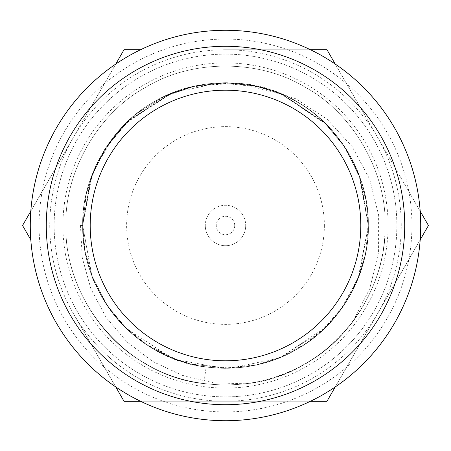 <?xml version="1.0" encoding="UTF-8"?>
<svg xmlns="http://www.w3.org/2000/svg" width="451" height="451" viewBox="0 0 451 451"><rect width="100%" height="100%" fill="white"/><g stroke="black" fill="none" stroke-linecap="round" stroke-linejoin="round"><path stroke-width="0.34" stroke-dasharray="2.25 1.69" d="M245.761 383.795L213.329 382.786L182.029 375.271L152.799 361.522L127.035 341.993L106.16 317.504L90.95 288.944L82.251 257.763L80.475 225.5L82.696 225.5C81.287 273.571 111.763 326.361 154.095 349.175C195.024 374.426 255.976 374.426 296.905 349.175C339.237 326.361 369.713 273.571 368.304 225.5C367.847 206.124 365.834 193.034 358.427 173.308C350.715 152.038 332.398 129.212 325.351 123.411C323.119 120.947 318.197 116.747 310.592 110.816C303.968 105.348 286.847 96.018 281.599 94.174C264.714 86.846 246.015 83.018 225.506 82.696C185.919 83.508 152.489 97.224 125.215 123.833C96.982 153.323 82.809 187.216 82.696 225.5L91.919 276.001L107.902 306.517L126.663 328.576L170.348 357.226L191.201 364.126L230.455 368.219L277.686 358.427L304.245 344.632L325.075 327.866L344.13 305L357.587 279.778L365.66 252.87L368.304 225.5C369.713 177.429 339.237 124.639 296.905 101.825C255.976 76.574 195.024 76.574 154.095 101.825C111.763 124.639 81.287 177.429 82.696 225.5C81.287 273.571 111.763 326.361 154.095 349.175C195.024 374.426 255.976 374.426 296.905 349.175C339.237 326.361 369.713 273.571 368.304 225.5L359.926 177.311L344.468 146.513L324.387 122.475L280.866 93.864L257.098 86.237L224.773 82.696L193.496 86.327L170.512 93.707L129.014 120.225L104.514 149.636L90.425 179.154L82.696 225.5L85.076 251.461L93.43 279.817L106.893 305.028L124.707 326.665L147.02 344.806L176.781 359.74L223.053 368.287L256.642 364.87L280.623 357.237L321.636 331.102L343.132 306.471L359.47 274.947L368.304 225.5C369.713 177.429 339.237 124.639 296.905 101.825C255.976 76.574 195.024 76.574 154.095 101.825C111.763 124.639 81.287 177.429 82.696 225.5C81.287 273.571 111.763 326.361 154.095 349.175C195.024 374.426 255.976 374.426 296.905 349.175C339.237 326.361 369.713 273.571 368.304 225.5L366.088 200.447L357.592 171.233L344.141 146.017L326.265 124.307L280.973 93.909L254.02 85.572L225.506 82.696L196.957 85.577L170.315 93.791L126.376 122.7L108.635 143.429L92.269 174.092L82.696 225.5L91.75 275.538L106.752 304.825L124.375 326.332L145.831 344.006L170.303 357.203L190.649 363.985L226.718 368.298L256.326 364.938L281.289 356.955L325.898 327.054L340.167 310.615L358.133 278.436L368.304 225.5C369.713 177.429 339.237 124.639 296.905 101.825C255.976 76.574 195.024 76.574 154.095 101.825C111.763 124.639 81.287 177.429 82.696 225.5C81.287 273.571 111.763 326.361 154.095 349.175C195.024 374.426 255.976 374.426 296.905 349.175C339.237 326.361 369.713 273.571 368.304 225.5L359.097 175.056L342.85 144.123L325.188 123.247L283.16 94.857L260.39 87.02L218.741 82.854L172.564 92.872L127.875 121.28L108.685 143.356L94.766 168.037L86.141 194.313L82.696 225.5C83.08 239.002 84.078 248.687 85.684 254.561C86.338 258.372 87.934 264.179 90.471 271.976C95.138 288.482 112.868 316.546 124.764 326.721C136.264 338.459 150.747 348.324 168.212 356.307C177.525 360.18 177.846 360.293 188.18 363.343C197.656 366.235 210.059 367.886 225.382 368.304C253.434 367.514 263.147 363.23 273.323 360.061C280.46 357.942 290.202 353.167 302.548 345.737C311.821 339.676 316.309 335.995 324.094 328.807C353.764 298.568 368.501 264.128 368.304 225.5C369.713 177.429 339.237 124.639 296.905 101.825C255.976 76.574 195.024 76.574 154.095 101.825C111.763 124.639 81.287 177.429 82.696 225.5C81.287 273.571 111.763 326.361 154.095 349.175C195.024 374.426 255.976 374.426 296.905 349.175C339.237 326.361 369.713 273.571 368.304 225.5L360.901 180.112L345.178 147.584L324.348 122.435L282.196 94.434L257.025 86.22L225.348 82.696L193.254 86.383L169.801 94.005L128.828 120.389L105.613 147.905L90.764 178.179L82.696 225.5C81.772 260.661 98.978 302.683 125.322 327.274C137.132 339.468 156.469 352.113 174.125 358.742C192.43 364.724 193.502 366.195 221.514 368.247C250.344 368.67 267.11 362.519 280.81 357.158C284.891 355.681 297.592 349.277 304.696 344.333C312.729 338.831 319.336 333.52 324.523 328.396C335.51 318.705 352.203 296.059 359.43 275.054C366.105 254.409 369.065 237.891 368.304 225.5C369.713 177.429 339.237 124.639 296.905 101.825C255.976 76.574 195.024 76.574 154.095 101.825C111.763 124.639 81.287 177.429 82.696 225.5C81.287 273.571 111.763 326.361 154.095 349.175C195.024 374.426 255.976 374.426 296.905 349.175C339.237 326.361 369.713 273.571 368.304 225.5C369.713 177.429 339.237 124.639 296.905 101.825C255.976 76.574 195.024 76.574 154.095 101.825C111.763 124.639 81.287 177.429 82.696 225.5L86.35 193.462L97.072 163.053L114.368 135.841L137.307 113.178L164.762 96.272L195.306 85.927L227.389 82.725L259.381 86.767L229.937 82.764L190.44 87.066L165.128 96.086L136.822 113.562L116.042 133.784L95.246 166.96L86.028 194.826L82.696 225.5C81.287 273.571 111.763 326.361 154.095 349.175C195.024 374.426 255.976 374.426 296.905 349.175C339.237 326.361 369.713 273.571 368.304 225.5L359.926 177.305L343.825 145.549L324.731 122.807L283.904 95.184L238.043 83.249L196.303 85.713L169.734 94.034L128.146 121.02L107.941 144.427L91.733 175.507L82.696 225.5L84.726 249.482C86.158 258.209 89.039 268.063 90.301 271.491C92.675 281.988 108.77 311.184 119.915 321.653C130.288 333.216 142.911 343.076 157.788 351.233C166.729 355.867 169.587 357.023 176.578 359.661C183.568 362.514 193.417 364.955 206.13 366.984L203.858 383.609C127.706 375.959 64.262 302.181 65.914 225.5C64.341 171.78 98.403 112.789 145.707 87.297C191.444 59.075 259.556 59.075 305.293 87.297C352.597 112.789 386.659 171.78 385.086 225.5C386.659 279.22 352.597 338.211 305.293 363.703C259.556 391.925 191.444 391.925 145.707 363.703C98.403 338.211 64.341 279.22 65.914 225.5C64.341 171.78 98.403 112.789 145.707 87.297C191.444 59.075 259.556 59.075 305.293 87.297C352.597 112.789 386.659 171.78 385.086 225.5C386.659 279.22 352.597 338.211 305.293 363.703C259.556 391.925 191.444 391.925 145.707 363.703C98.403 338.211 64.341 279.22 65.914 225.5C64.341 171.78 98.403 112.789 145.707 87.297C191.444 59.075 259.556 59.075 305.293 87.297C352.597 112.789 386.659 171.78 385.086 225.5C386.659 279.22 352.597 338.211 305.293 363.703C259.556 391.925 191.444 391.925 145.707 363.703C98.403 338.211 64.341 279.22 65.914 225.5C64.341 171.78 98.403 112.789 145.707 87.297C191.444 59.075 259.556 59.075 305.293 87.297C352.597 112.789 386.659 171.78 385.086 225.5C386.659 279.22 352.597 338.211 305.293 363.703C259.556 391.925 191.444 391.925 145.707 363.703C98.403 338.211 64.341 279.22 65.914 225.5C64.341 171.78 98.403 112.789 145.707 87.297C191.444 59.075 259.556 59.075 305.293 87.297C352.597 112.789 386.659 171.78 385.086 225.5C386.659 279.22 352.597 338.211 305.293 363.703C259.556 391.925 191.444 391.925 145.707 363.703C98.403 338.211 64.341 279.22 65.914 225.5C64.341 171.78 98.403 112.789 145.707 87.297C191.444 59.075 259.556 59.075 305.293 87.297C352.597 112.789 386.659 171.78 385.086 225.5C386.659 279.22 352.597 338.211 305.293 363.703C259.556 391.925 191.444 391.925 145.707 363.703C98.403 338.211 64.341 279.22 65.914 225.5C64.341 171.78 98.403 112.789 145.707 87.297C191.444 59.075 259.556 59.075 305.293 87.297C352.597 112.789 386.659 171.78 385.086 225.5C386.727 302.694 322.566 376.737 245.761 383.795C289.852 377.448 325.549 356.747 352.84 321.693C374.364 292.056 385.115 259.99 385.086 225.5C386.659 171.78 352.597 112.789 305.293 87.297C259.556 59.075 191.444 59.075 145.707 87.297C98.403 112.789 64.341 171.78 65.914 225.5C64.341 279.22 98.403 338.211 145.707 363.703C191.444 391.925 259.556 391.925 305.293 363.703C352.597 338.211 386.659 279.22 385.086 225.5C386.659 171.78 352.597 112.789 305.293 87.297C259.556 59.075 191.444 59.075 145.707 87.297C98.403 112.789 64.341 171.78 65.914 225.5C64.341 279.22 98.403 338.211 145.707 363.703C191.444 391.925 259.556 391.925 305.293 363.703C352.597 338.211 386.659 279.22 385.086 225.5C386.659 171.78 352.597 112.789 305.293 87.297C259.556 59.075 191.444 59.075 145.707 87.297C98.403 112.789 64.341 171.78 65.914 225.5C64.341 279.22 98.403 338.211 145.707 363.703C191.444 391.925 259.556 391.925 305.293 363.703C352.597 338.211 386.659 279.22 385.086 225.5C386.659 171.78 352.597 112.789 305.293 87.297C259.556 59.075 191.444 59.075 145.707 87.297C98.403 112.789 64.341 171.78 65.914 225.5C64.341 279.22 98.403 338.211 145.707 363.703C191.444 391.925 259.556 391.925 305.293 363.703C352.597 338.211 386.659 279.22 385.086 225.5C386.659 171.78 352.597 112.789 305.293 87.297C259.556 59.075 191.444 59.075 145.707 87.297C98.403 112.789 64.341 171.78 65.914 225.5C64.341 279.22 98.403 338.211 145.707 363.703C191.444 391.925 259.556 391.925 305.293 363.703C352.597 338.211 386.659 279.22 385.086 225.5C386.659 171.78 352.597 112.789 305.293 87.297C259.556 59.075 191.444 59.075 145.707 87.297C98.403 112.789 64.341 171.78 65.914 225.5C64.341 279.22 98.403 338.211 145.707 363.703C191.444 391.925 259.556 391.925 305.293 363.703C352.597 338.211 386.659 279.22 385.086 225.5C386.659 171.78 352.597 112.789 305.293 87.297C259.556 59.075 191.444 59.075 145.707 87.297C98.403 112.789 64.341 171.78 65.914 225.5C64.262 302.181 127.712 375.959 203.858 383.609M80.475 225.5L82.696 225.5C82.871 235.264 83.48 242.847 84.517 248.247C85.402 255.689 88.148 265.65 92.748 278.126C98.025 291.994 107.952 307.526 113.1 313.586C120.389 322.386 117.672 319.353 124.995 326.947C138.756 340.246 153.52 350.185 169.288 356.775C187.182 364.38 205.944 368.219 225.579 368.304C244.808 368.225 263.102 364.56 280.46 357.305C287.518 354.712 303.568 345.844 310.435 340.302C318.096 334.343 323.091 330.087 325.419 327.527C332.376 321.738 350.59 299.278 358.517 277.455C365.75 256.647 369.008 239.329 368.304 225.5A142.804 142.804 0 0 1 206.13 366.984C137.989 360.14 81.219 294.12 82.696 225.5C81.287 177.429 111.763 124.639 154.095 101.825C179.735 86.97 208.255 80.825 239.667 83.401A142.804 142.804 0 0 1 368.304 225.5C369.747 154.947 310.26 87.951 239.667 83.401M225.5 401.26L140.532 401.26L225.5 401.26A175.76 175.76 0 0 0 377.712 137.623L420.197 211.203L377.712 137.623A175.76 175.76 0 0 0 49.74 225.5A175.76 175.76 0 0 0 225.5 401.26L310.468 401.26L225.5 401.26A175.76 175.76 0 0 0 377.712 137.623L335.228 64.036L377.712 137.623A175.76 175.76 0 0 0 225.5 49.74L310.468 49.74L225.5 49.74A175.76 175.76 0 0 0 73.287 137.623L115.772 64.036L73.287 137.623A175.76 175.76 0 0 0 73.287 313.377L115.772 386.964L73.287 313.377A175.76 175.76 0 0 0 225.5 401.26M30.803 211.203L73.287 137.623L30.803 211.203M420.197 239.797L377.712 313.377L420.197 239.797M335.228 386.964L377.712 313.377L335.228 386.964M225.5 388.08A162.58 162.58 0 0 1 62.92 225.5A162.58 162.58 0 0 1 225.5 62.92A162.58 162.58 0 0 1 388.08 225.5A162.58 162.58 0 0 1 225.5 388.08M225.5 54.137A171.363 171.363 0 0 0 54.137 225.5A171.363 171.363 0 0 0 225.5 396.863A171.363 171.363 0 0 0 396.863 225.5A171.363 171.363 0 0 0 225.5 54.137A171.363 171.363 0 0 1 396.863 225.5A171.363 171.363 0 0 1 225.5 396.863A171.363 171.363 0 0 1 54.137 225.5A171.363 171.363 0 0 1 225.5 54.137M352.84 321.693L369.803 288.584L378.569 252.408L378.637 215.24L369.679 179.216L352.169 146.592L327.082 119.211L295.991 98.859L259.381 86.767M234.729 225.5A9.229 9.229 0 0 1 225.5 234.729A9.229 9.229 0 0 1 216.271 225.5A9.229 9.229 0 0 1 225.5 216.271A9.229 9.229 0 0 1 234.729 225.5M205.29 225.5A20.21 20.21 0 0 0 225.5 245.71A20.21 20.21 0 0 0 245.71 225.5A20.21 20.21 0 0 1 225.5 245.71A20.21 20.21 0 0 1 205.29 225.5A20.21 20.21 0 0 1 225.5 205.29A20.21 20.21 0 0 1 245.71 225.5A20.21 20.21 0 0 0 225.5 205.29A20.21 20.21 0 0 0 205.29 225.5M324.365 225.5A98.865 98.865 0 0 1 225.5 324.365A98.865 98.865 0 0 1 126.635 225.5A98.865 98.865 0 0 1 225.5 126.635A98.865 98.865 0 0 1 324.365 225.5M225.5 39.068A186.432 186.432 0 0 1 411.932 225.5A186.432 186.432 0 0 1 225.5 411.932A186.432 186.432 0 0 1 39.068 225.5A186.432 186.432 0 0 1 225.5 39.068"/><path stroke-width="0.68" d="M225.5 420.721A195.221 195.221 0 0 0 420.721 225.5A195.221 195.221 0 0 0 225.5 30.279A195.221 195.221 0 0 0 30.279 225.5A195.221 195.221 0 0 0 225.5 420.721A195.215 195.215 0 0 0 420.715 225.5A195.215 195.215 0 0 0 225.5 30.285A195.215 195.215 0 0 0 30.285 225.5A195.215 195.215 0 0 0 225.5 420.715M140.532 401.26L124.025 401.26L115.772 386.964L124.025 401.26L140.532 401.26M30.803 239.797L22.55 225.5L30.803 211.203L22.55 225.5L30.803 239.797M115.772 64.036L124.025 49.74L140.532 49.74L124.025 49.74L115.772 64.036M428.45 225.5L420.197 239.797L428.45 225.5L420.197 211.203L428.45 225.5M310.468 49.74L326.975 49.74L335.228 64.036L326.975 49.74L310.468 49.74M310.468 401.26L326.975 401.26L335.228 386.964L326.975 401.26L310.468 401.26M225.5 360.8A135.3 135.3 0 0 0 360.8 225.5A135.3 135.3 0 0 0 225.5 90.2A135.3 135.3 0 0 0 90.2 225.5A135.3 135.3 0 0 0 225.5 360.8M225.5 46.284A179.216 179.216 0 0 1 404.716 225.5A179.216 179.216 0 0 1 225.5 404.716A179.216 179.216 0 0 1 46.284 225.5A179.216 179.216 0 0 1 225.5 46.284"/></g></svg>
